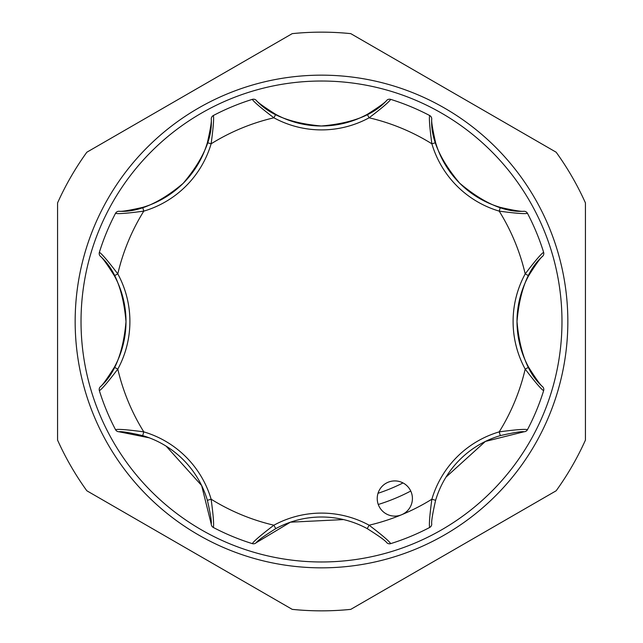 <?xml version="1.0" encoding="UTF-8"?>
<svg xmlns="http://www.w3.org/2000/svg" width="643" height="643" viewBox="0 0 643 643"><rect width="100%" height="100%" fill="white"/><g stroke="black" fill="none" stroke-linecap="round" stroke-linejoin="round"><path stroke-width="0.96" d="M528.634 275.751A95.799 95.799 0 0 0 517.004 321.5C519.689 290.644 528.273 268.862 542.756 256.155C540.715 257.513 536.013 264.048 528.634 275.751L525.202 273.886C535.089 260.913 541.229 253.728 543.632 252.321L543.809 253.487A3.906 3.906 0 0 1 542.756 256.155M412.42 498.51A17.594 17.594 0 0 0 394.818 480.916A17.594 17.594 0 0 0 377.224 498.51A17.594 17.594 0 0 0 401.553 514.77A17.594 17.594 0 0 0 412.42 498.51M517.004 321.5A95.799 95.799 0 0 0 528.634 367.249C535.997 378.936 540.707 385.47 542.756 386.845C528.305 374.21 519.721 352.428 517.004 321.5A95.799 95.799 0 0 0 528.634 367.249L525.202 369.114A99.705 99.705 0 0 1 525.202 273.886A209.192 209.192 0 0 0 499.209 211.129L500.318 207.384C513.789 210.446 521.738 211.732 524.158 211.258C504.964 212.544 483.456 203.172 459.632 183.151C439.796 159.464 430.497 138.028 431.742 118.842C431.26 121.246 432.554 129.195 435.616 142.682A95.799 95.799 0 0 0 500.318 207.384A95.799 95.799 0 0 1 435.616 142.682L431.871 143.791C429.693 127.636 428.953 118.208 429.653 115.515L429.267 115.314M403.008 482.933A180.844 180.844 0 0 1 378.02 493.285M378.269 504.482A191.59 191.59 0 0 0 410.748 491.035M350.773 609.363A289.35 289.35 0 0 1 292.227 609.363L86.837 490.778A289.35 289.35 0 0 1 57.565 440.085L57.565 202.915A289.35 289.35 0 0 1 86.837 152.222L292.227 33.637A289.35 289.35 0 0 1 350.773 33.637L556.163 152.222A289.35 289.35 0 0 1 585.435 202.915L585.435 440.085A289.35 289.35 0 0 1 556.163 490.778L350.773 609.363M321.5 567.841A246.341 246.341 0 0 1 75.159 321.5A246.341 246.341 0 0 1 321.5 75.159A246.341 246.341 0 0 1 567.841 321.5A246.341 246.341 0 0 1 321.5 567.841M321.5 81.026A240.474 240.474 0 0 0 81.026 321.5A240.474 240.474 0 0 0 321.5 561.974A240.474 240.474 0 0 0 561.974 321.5A240.474 240.474 0 0 0 321.5 81.026M445.985 477.138L485.369 441.444L524.158 431.742C521.754 431.26 513.805 432.554 500.318 435.616A95.799 95.799 0 0 0 435.616 500.318C432.554 513.789 431.268 521.738 431.742 524.158A3.906 3.906 0 0 1 429.653 527.485A232.653 232.653 0 0 1 390.679 543.632C389.272 541.229 382.087 535.089 369.114 525.202A209.192 209.192 0 0 0 431.871 499.209L435.616 500.318A95.799 95.799 0 0 1 500.318 435.616L499.209 431.871C515.365 429.693 524.792 428.953 527.485 429.653L527.686 429.267M386.845 542.756A3.906 3.906 0 0 0 390.679 543.632A3.906 3.906 0 0 1 386.845 542.756C385.487 540.715 378.952 536.013 367.249 528.634A95.799 95.799 0 0 0 275.751 528.634C264.064 535.997 257.53 540.707 256.155 542.756L290.443 522.18L343.531 519.576M115.314 429.267L115.515 429.653A232.653 232.653 0 0 1 99.368 390.679L99.496 391.089M251.911 543.504L252.321 543.632A232.653 232.653 0 0 1 213.347 527.485L213.733 527.686M256.155 542.756A3.906 3.906 0 0 1 252.321 543.632C253.744 541.213 260.937 535.072 273.886 525.202A99.705 99.705 0 0 1 369.114 525.202L367.249 528.634A95.799 95.799 0 0 0 275.751 528.634L273.886 525.202A209.192 209.192 0 0 1 211.129 499.209C213.307 515.365 214.047 524.792 213.347 527.485A3.906 3.906 0 0 1 211.258 524.158C211.74 521.754 210.446 513.805 207.384 500.318A95.799 95.799 0 0 0 142.682 435.616C129.211 432.554 121.262 431.268 118.842 431.742L149.256 437.827M431.742 524.158A3.906 3.906 0 0 1 429.653 527.485C428.953 524.768 429.693 515.348 431.871 499.209A99.705 99.705 0 0 1 499.209 431.871A209.192 209.192 0 0 0 525.202 369.114C535.072 382.063 541.213 389.256 543.632 390.679A232.653 232.653 0 0 1 527.485 429.653A3.906 3.906 0 0 1 524.158 431.742M543.504 391.089L543.809 389.513A3.906 3.906 0 0 1 543.632 390.679M527.686 213.733L527.485 213.347A232.653 232.653 0 0 1 543.632 252.321L543.504 251.911M524.158 211.258A3.906 3.906 0 0 1 527.485 213.347C524.768 214.047 515.348 213.307 499.209 211.129A99.705 99.705 0 0 1 431.871 143.791A209.192 209.192 0 0 0 369.114 117.798L367.249 114.366C378.936 107.003 385.47 102.293 386.845 100.244C374.186 114.727 352.356 123.311 321.347 125.996C290.572 123.279 268.838 114.695 256.155 100.244C257.513 102.285 264.048 106.987 275.751 114.366A95.799 95.799 0 0 0 367.249 114.366A95.799 95.799 0 0 1 275.751 114.366L273.886 117.798C260.913 107.911 253.728 101.771 252.321 99.368L251.911 99.496M391.089 99.496L390.679 99.368A232.653 232.653 0 0 1 429.653 115.515A3.906 3.906 0 0 1 431.742 118.842M386.845 100.244A3.906 3.906 0 0 1 390.679 99.368C389.256 101.787 382.063 107.928 369.114 117.798A99.705 99.705 0 0 1 273.886 117.798A209.192 209.192 0 0 0 211.129 143.791L207.384 142.682C210.446 129.211 211.732 121.262 211.258 118.842C212.544 138.036 203.172 159.544 183.151 183.368C159.464 203.204 138.028 212.503 118.842 211.258C121.246 211.74 129.195 210.446 142.682 207.384A95.799 95.799 0 0 0 207.384 142.682A95.799 95.799 0 0 1 142.682 207.384L143.791 211.129C127.636 213.307 118.208 214.047 115.515 213.347L115.314 213.733M213.733 115.314L213.347 115.515A232.653 232.653 0 0 1 252.321 99.368A3.906 3.906 0 0 1 256.155 100.244M211.258 118.842A3.906 3.906 0 0 1 213.347 115.515C214.047 118.232 213.307 127.652 211.129 143.791A99.705 99.705 0 0 1 143.791 211.129A209.192 209.192 0 0 0 117.798 273.886L114.366 275.751C107.003 264.064 102.293 257.53 100.244 256.155C114.727 268.814 123.311 290.644 125.996 321.653C123.279 352.428 114.695 374.162 100.244 386.845C102.285 385.487 106.987 378.952 114.366 367.249A95.799 95.799 0 0 0 114.366 275.751A95.799 95.799 0 0 1 114.366 367.249L117.798 369.114C107.911 382.087 101.771 389.272 99.368 390.679A3.906 3.906 0 0 1 100.244 386.845M99.496 251.911L99.368 252.321A232.653 232.653 0 0 1 115.515 213.347A3.906 3.906 0 0 1 118.842 211.258M100.244 256.155A3.906 3.906 0 0 1 99.368 252.321C101.787 253.744 107.928 260.937 117.798 273.886A99.705 99.705 0 0 1 117.798 369.114A209.192 209.192 0 0 0 143.791 431.871L142.682 435.616A95.799 95.799 0 0 1 207.384 500.318L211.129 499.209A99.705 99.705 0 0 0 143.791 431.871C127.652 429.693 118.232 428.953 115.515 429.653A232.653 232.653 0 0 1 99.368 390.679M166.183 446.186L201.653 485.553L211.258 524.158M543.632 252.321A3.906 3.906 0 0 1 543.809 253.487A3.906 3.906 0 0 0 543.632 252.321M542.756 386.845A3.906 3.906 0 0 1 543.809 389.513A3.906 3.906 0 0 0 542.756 386.845M118.842 431.742A3.906 3.906 0 0 1 115.515 429.653"/></g></svg>
